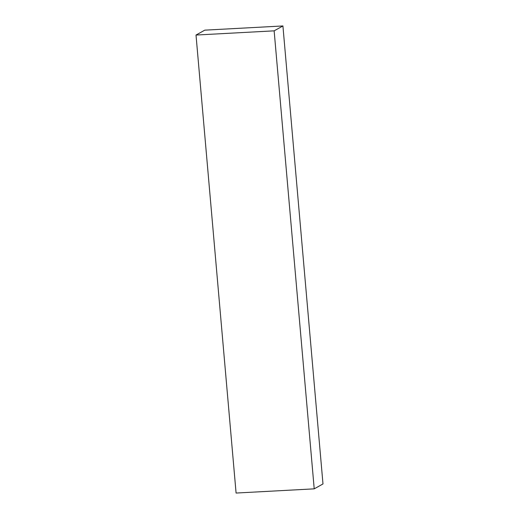 <?xml version="1.0" encoding="UTF-8"?>
<svg xmlns="http://www.w3.org/2000/svg" width="519" height="519" viewBox="0 0 519 519"><rect width="100%" height="100%" fill="white"/><g stroke="black" fill="none" stroke-linecap="round" stroke-linejoin="round"><path stroke-width="0.78" d="M322.987 483.955L282.913 25.95L204.784 30.154L196.013 35.045L236.087 493.05L196.013 35.045L274.142 30.842L314.216 488.846L236.087 493.05L314.216 488.846L274.142 30.842L282.913 25.95L322.987 483.955L314.216 488.846L322.987 483.955M282.913 25.95L204.784 30.154L196.013 35.045L274.142 30.842L282.913 25.95"/></g></svg>
